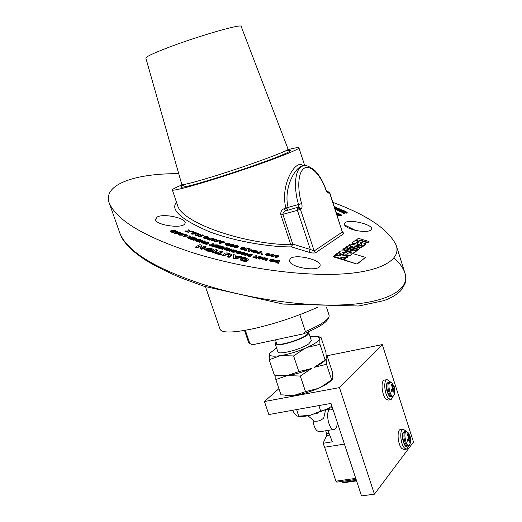 <?xml version="1.0" encoding="UTF-8"?>
<svg xmlns="http://www.w3.org/2000/svg" width="522" height="522" viewBox="0 0 522 522"><rect width="100%" height="100%" fill="white"/><g stroke="black" fill="none" stroke-linecap="round" stroke-linejoin="round"><path stroke-width="0.78" d="M408.98 445.657L406.801 449.064L404.661 448.196C400.426 444.516 399.265 429.417 403.147 429.051L406.553 431.57M406.586 449.096L404.113 449.468L401.966 448.607C397.718 444.933 396.57 429.854 400.472 429.482L400.687 429.449M393.275 396.081L391.108 399.571L388.694 398.554C384.446 394.639 383.226 380.088 387.076 379.611L390.6 382.065M390.88 399.611L388.414 400.048L385.999 399.03C381.739 395.121 380.531 380.584 384.394 380.107L384.616 380.068M407.388 440.424L409.613 440.346L409.907 443.08L410.494 442.264L410.527 440.235L409.626 440.385M408.374 438.441L410.527 438.239L408.367 438.447L407.114 439.472L407.708 441.266L409 440.346M407.989 435.798L409 435.589L407.721 433.802L407.127 434.604L408.413 436.522L408.406 438.389M409 435.589L408.028 435.863M408.432 436.581L409.542 436.301L409.046 435.655M409.542 436.301L408.452 436.653M410.527 438.239L409.907 435.635L409.894 436.353L408.472 436.725L409.613 436.359M407.258 439.361L410.475 438.995L410.52 438.284M410.475 438.995L407.134 439.531M409.587 440.307L410.52 440.15L410.475 439.146M408.204 432.777L408.087 432.634C401.686 426.539 406.397 452.365 410.155 443.948L410.52 437.527M408.648 437.73L410.494 437.423M409.953 442.238L410.494 442.264M392.133 386.247L393.125 386.026L391.826 384.225L391.206 384.955L392.766 387.853L392.446 388.773L391.161 389.738L391.761 391.559L393.118 390.691L391.474 390.821L393.712 390.75L394.025 393.562L394.645 392.812L394.665 390.737L393.784 390.906M393.125 386.026L392.172 386.319M392.557 387.07L393.673 386.763L393.17 386.091M393.673 386.763L392.577 387.148M392.139 389.021L394.684 388.779L394.09 386.241L393.745 386.828M394.684 388.779L392.081 389.073M391.213 389.96L394.619 389.503L394.678 388.825M394.619 389.503L391.252 390.104M393.751 390.828L394.665 390.652L394.619 389.653M392.276 383.265L392.146 383.115C385.477 377.047 390.724 403.023 394.41 394.319L394.704 388.127M392.609 388.414L394.678 388.048M394.071 392.792L394.645 392.812M307.98 415.76L314.303 421.143C317.937 421.567 321.082 420.517 323.738 418.005L325.578 409.907M315.027 414.005L318.883 412.719M276.151 341.949L275.192 343.802C275.74 348.513 311.105 336.755 308.724 332.651L307.98 331.992M275.192 343.802L277.867 351.782C278.122 355.325 301.037 349.486 308.77 343.854L311.36 340.644L308.724 332.651M181.884 184.945C175.464 187.633 172.286 189.297 172.351 189.949C172.338 191.691 201.818 183.535 236.642 171.94C271.473 160.365 299.967 149.24 298.91 147.85C298.571 147.289 295.028 147.856 288.281 149.553M172.351 189.949L177.819 206.157C183.274 223.122 244.022 244.283 290.813 244.759L291.472 246.886C273.176 247.167 238.652 242.613 209.518 231.788C181.062 219.508 170.061 209.674 176.514 202.288M280.882 215.005L290.813 244.759L292.79 244.107L310.342 249.483L297.416 210.346L282.865 214.346C283.022 212.519 284.053 211.332 285.958 210.777L298.401 207.11L285.958 210.777L284.033 208.735C281.475 209.864 280.425 211.952 280.882 215.005L282.865 214.346L292.79 244.107L291.472 246.886L309.031 252.283C312.163 253.131 314.433 253.242 315.83 252.609L314.172 250.952L342.334 232.009L329.526 192.618L328.827 193.016L326.863 191.378M284.033 208.735L285.867 208.01C279.772 183.933 296.613 157.99 303.086 165.911M231.514 255.349L229.158 257.359L227.507 256.902L227.599 256.315L229.83 254.455L228.656 253.757L228.564 254.338L226.078 254.632L224.297 256.008L222.646 255.552L222.737 254.964L224.44 253.659C225.132 252.818 226.705 252.7 229.151 253.314L231.624 254.684L231.514 255.349L231.618 254.703M229.576 254.769L228.564 254.338M222.509 251.48L219.534 253.438L221.896 254.142L221.289 254.54L214.96 252.668L215.573 252.27L217.922 252.961L220.91 251.01L222.509 251.48L222.418 252.067L220.082 253.601M221.896 254.142L221.197 255.127L214.868 253.255L214.96 252.668M217.452 250.651L213.831 253L212.232 252.524L212.317 251.937L215.945 249.594L217.537 250.064L217.452 250.651M213.465 249.686L212.806 250.952L208.859 251.415L207.025 250.991L204.611 249.346L204.696 248.759L205.303 248.067L211.032 248.048L213.465 249.686L211.56 250.841L207.11 250.403L204.696 248.759M274.494 260.504L274.311 261.287L271.414 261.776L269.626 260.517M256.948 255.636L255.63 257.111L257 257.45L256.733 257.751L253.059 256.85L254.697 256.883L256.021 255.408L256.948 255.636L255.976 257.196M257 257.45L256.635 258.338L252.961 257.431L253.059 256.85M252.217 254.482L250.469 256.237L248.772 255.8L247.245 254.801L247.513 254.358L250.482 254.038L252.217 254.482L250.371 256.817L247.154 255.336M232.003 249.784L229.791 251.408L228.917 251.16L228.571 249.562L227.09 250.645L226.248 250.41L226.339 249.823L228.564 248.204L229.465 248.459L229.817 250.025L231.259 248.968L232.094 249.203L232.003 249.784M227.527 248.524L225.191 250.11L224.323 249.855L224.088 248.27L222.516 249.327L221.687 249.085L221.778 248.505L224.134 246.932L225.021 247.193L225.263 248.733L226.789 247.702L227.618 247.943L227.527 248.524M218.666 246.73L221.269 247.108L221.909 246.678L219.455 245.966L219.853 245.705L223.188 246.671L223.096 247.252L220.741 248.824L217.478 247.878L217.968 247.03L220.343 247.722L220.871 247.369L218.666 246.73L218.587 247.213M221.276 247.102L219.37 246.547L219.455 245.966M217.256 245.914L215.364 245.771L214.679 245.418L214.77 244.838L217.367 244.896L218.418 245.497L217.955 246.841L216.33 247.265L214.588 247.023L213.537 246.234M218.483 245.79L217.955 246.841M213.818 243.872L211.684 245.118L212.963 245.51L212.526 245.764L209.107 244.72L210.823 244.851L212.956 243.604L213.818 243.872L213.733 244.446L212.278 245.301M212.963 245.51L212.441 246.345L209.022 245.301L209.107 244.72M208.898 242.652L208.813 243.226L206.647 244.537L205.798 244.27L205.883 243.689L207.802 242.665L207.358 242.201L207.273 242.776L204.135 243.735L203.286 243.461L203.371 242.887L204.826 242.13L207.808 241.947L208.898 242.652L206.732 243.963L206.647 244.537M205.146 241.745L202.275 243.141L201.459 242.874L201.766 240.805L199.841 241.738L199.756 242.312L198.98 242.058L199.058 241.484L201.942 240.087L202.784 240.361L202.582 241.823L204.448 240.91L205.231 241.164L205.146 241.745M201.681 241.379L199.756 242.312M201.048 239.807L198.164 241.197L195.522 239.931L196.174 239.35L199.482 239.291L201.048 239.807L200.97 240.381L198.086 241.777L195.443 240.485M184.253 234.378L184.808 234.169L187.535 235.168L187.457 235.742L184.194 236.962L183.411 236.675L183.49 236.101L186.204 235.089L184.253 234.378L184.175 234.952L185.388 235.389M183.392 234.528L182.628 235.194L178.994 235.122L178.106 234.385L178.185 233.81L180.853 232.975L183.47 233.954L182.713 234.619L179.072 234.548L178.185 233.81M176.188 230.978L176.116 231.553L172.593 232.695L170.322 231.5L171.327 230.319L174.772 230.43L176.188 230.978L172.665 232.12L170.4 230.926M336.188 212.454L336.958 212.754L336.573 213.642M339.019 214.346L336.899 214.646M336.958 214.836L339.665 214.503L339.052 214.196L339.744 214.111L341.662 215.077L341.564 215.593L337.245 215.723M334.282 206.595L335.215 206.862L334.569 207.482L336.788 207.515L336.69 208.017L334.954 208.376M336.918 209.466L335.196 209.4M338.882 209.094L337.466 209.361M340.383 209.407L339.75 209.361L339.594 210.268L337.493 209.922L337.016 209.257L338.863 209.961L339.13 208.996L340.997 209.309L341.447 210.386L340.507 210.229L340.383 209.407L339.907 209.811M339.385 210.79L337.401 210.431L336.925 209.42M338.758 209.968L338.811 209.211M344.82 211.097L342.869 210.594L342.256 210.692L343.567 211.299L340.729 210.94L342.041 211.547L341.303 212.154L339.3 211.234L339.391 210.725L342.81 210.177L344.82 211.097L344.527 211.632M344.07 211.697L343.535 211.456M342.778 211.88L341.525 211.306L341.629 210.797M343.691 212.669L342.66 212.813L341.975 212.487L342.073 211.978L345.629 211.475L347.189 212.415L345.107 212.447L344.376 213.08L343.626 212.722L344.266 212.089L342.073 211.978M347.189 212.415L346.634 213.152L345.009 212.956L344.279 213.589L343.528 213.23L343.626 212.722M274.435 255.284L274.226 256.132L273.326 256.778L271.668 256.713L270.076 255.584M262.292 254.573L261.183 254.318L260.752 252.7L258.318 253.646L257.209 253.385L257.307 252.811L260.739 251.487L261.77 251.734L262.292 254.573M257.444 251.539L257.235 252.322L253.509 252.531L251.336 251.121M234.215 245.17L233.699 246.234L232.368 246.736L230.652 246.554L229.465 245.692M224.545 241.927L224.46 242.495L219.958 243.376L218.953 243.069L219.527 240.414L220.558 240.72L220.454 241.151L224.545 241.927L220.049 242.802L219.038 242.495M205.453 237.575L204.989 236.316L207.338 236.459L208.298 237.236L205.936 236.623L206.536 237.751L206.262 238.541L204.148 238.417L203.195 237.719L203.28 237.145L205.446 237.627M204.996 237.667L204.755 236.551M208.291 237.282L208.206 237.849L206.177 237.158M198.49 233.497L197.068 234.482L200.05 234.039L200.866 234.326L199.946 235.487L202.419 234.861L203.319 235.174L203.241 235.748L199.326 236.74L198.412 236.42L199.521 234.567L196.226 235.057L196.142 235.631L195.248 235.318L195.332 234.75L197.603 233.19L198.49 233.497L198.014 234.345M199.012 235.2L196.142 235.631M200.866 234.326L200.402 235.37M196.885 233.686L192.181 234.202L191.267 233.876L192.748 231.442L193.675 231.775L193.388 232.16L197.29 233.08L192.259 233.634L191.346 233.301M335.835 254.312L337.055 253.444L348.194 256.844L347.228 257.548L340.018 257.02L345.616 258.736L344.35 259.91L357.087 264.112L333.088 256.752L334.191 255.48L341.408 256.015L335.835 254.312L340.122 255.917M350.562 252.113L342.882 249.784L342.987 249.229L344.174 248.387L352.298 250.847L353.296 250.116L356.598 251.128L357.857 249.731L346.921 246.43L345.642 247.813L353.283 250.123M353.002 253.3L350.125 252.426L353.002 253.3L356.154 250.984L356.043 251.539L353.179 253.646M357.087 264.112L365.531 257.398L352.95 253.581M358.294 249.875L359.625 248.426L353.929 245.875L361.244 247.239L361.133 247.787L362.444 246.358L350.236 244.074L348.879 245.046L348.768 245.588L358.294 249.875L359.625 248.426M356.102 246.847L361.133 247.787M157.331 216.911C164.574 213.126 187.809 218.627 184.964 223.488L184.775 223.821C182.171 228.962 155.837 225.158 155.373 219.56L157.331 216.911M290.519 258.383C296.803 253.575 323.372 260.576 319.842 266.174C318.205 271.251 295.041 268.445 290.278 262.566L289.253 260.765L290.519 258.383M345.055 222.62C350.073 218.705 374.47 224.995 371.494 229.484C369.693 231.598 364.852 231.996 356.976 230.672C349.427 228.982 345.153 226.848 344.155 224.271L345.055 222.62M332.905 202.366C367.54 215.214 388.649 229.543 396.237 245.353C401.731 260.935 377.354 273.358 333.819 274.311C290.134 275.309 234.978 266.194 191.228 252.243C144.346 236.727 117.058 220.421 109.359 203.326C102.038 184.886 134.408 173.284 178.733 173.682M357.746 243.095L356.689 242.782L354.856 244.094L352.05 243.252L352.161 242.71L355.13 240.596L365.896 243.82L365.785 244.361L362.875 246.501L362.444 246.371M362.281 246.325L360.056 245.653L361.981 243.787L360.467 243.337L359.038 244.838L356.878 244.185L358.307 242.691L356.8 242.234L356.689 242.782M361.42 244.198L360.356 243.878M358.379 241.569L359.893 240.485L367.827 242.854L369.028 241.51L358.333 238.326L355.573 240.727M192.429 231.324L189.147 231.344L188.997 232.46L188.005 232.088L188.103 231.35L185.056 230.985L188.148 230.972L188.305 229.791L189.297 230.156L189.199 230.965L192.429 231.324L192.35 231.892L189.068 231.912M188.997 232.46L188.918 233.027L187.92 232.655L188.024 231.918L185.969 231.925L184.977 231.553L185.056 230.985M188.148 230.972L188.305 229.791M212.382 238.169L212.297 238.743L209.511 240.127L207.077 238.998L207.41 238.182L212.382 238.169L209.596 239.552L207.162 238.43M214.079 238.704L212.95 239.774L215.716 239.22L216.571 239.487L215.977 240.727L218.209 240.003L219.155 240.303L219.07 240.87L215.54 242.025L214.581 241.725L215.338 239.781L212.278 240.401L212.193 240.975L211.253 240.681L213.139 238.41L214.079 238.704L213.609 239.644M215.038 240.401L212.193 240.975M216.571 239.487L216.199 240.655M229.987 243.963L229.439 245.033L228.068 245.523L226.352 245.327L225.204 244.479M238.326 246.671L238.273 247.036L234.946 247.735L234.234 247.363L234.326 246.789L235.97 246.495L234.978 245.536L237.301 245.497L238.476 246.286L235.03 247.154L234.326 246.789M234.978 246.671L234.848 245.745M243.448 249.196L241.425 249.477L240.146 248.792L240.237 248.218L242.443 248.629M241.64 248.518L241.203 247.761M242.462 248.511L241.294 247.187L243.5 247.16L244.851 247.983L244.759 248.557L242.828 247.983M247.506 248.25L245.986 249.601L246.958 249.855L246.514 250.743L243.48 249.947L243.572 249.372L244.922 249.32L246.449 247.97L247.506 248.25L246.41 249.712M248.381 248.87L248.687 248.557L251.284 249.209L249.49 251.506L248.426 251.239L249.921 249.255L248.381 248.87L248.283 249.444L249.444 249.731M269.991 254.273L269.757 255.167L268.81 255.793L267.147 255.715L265.613 254.619M278.768 256.524L276.151 257.653L275.296 257.3L275.401 256.726L276.706 256.282L275.244 255.317L277.319 255.101L278.846 256.061L276.255 257.072L275.401 256.726M275.766 256.602L275.218 255.467M178.668 233.36L175.444 233.771L174.629 233.464L176.586 231.142L177.421 231.455L176.984 231.846L180.41 232.571L175.522 233.197L174.707 232.89M193.14 237.132L193.062 237.706L189.864 238.998L187.163 237.771L187.581 236.897L189.525 236.916L189.571 235.866L190.523 236.205L190.36 236.962L191.006 237.386L192.337 236.851L193.14 237.132L189.949 238.417L187.248 237.197M190.523 236.205L190.373 237.06M192.194 238.254L194.745 238.73L195.58 238.365L193.316 237.588L193.832 237.366L196.905 238.423L196.827 238.998L193.766 240.329L190.752 239.298L191.359 238.495L193.551 239.246L194.23 238.952L192.194 238.254L192.122 238.756M194.804 238.704L193.231 238.162L193.316 237.588M236.453 251.023L236.088 251.995L232.851 252.283L231.422 251.239M239.82 252.348L237.843 252.178L237.086 251.839L237.177 251.258L239.683 251.219L240.864 251.806L240.635 253.203L239.213 253.705L236.394 253.02L236.329 252.133M241.001 252.23L240.635 253.203M245.392 253.692L245.333 254.064L244.603 253.907M244.485 253.287L243.833 252.7L242.684 252.707L244.609 253.999L242.332 254.214L241.131 253.242L243.637 253.914L241.764 252.472L244.159 252.407L245.425 253.483L243.493 253.222M244.479 254.423L242.241 254.795L240.942 253.992M241.555 253.34L241.647 252.681M247.506 253.907L245.732 255.649L244.811 255.415L246.678 253.092L247.598 253.327L247.506 253.907M262.69 257.764L262.462 258.625L259.454 259.062L257.764 257.861M267.675 258.755L266.311 260.608L265.391 260.393L264.386 258.703L263.466 259.943L262.579 259.734L264.06 257.307L265.006 257.529L266.005 259.173L266.892 257.966L267.773 258.168L267.675 258.755M279.564 260.752L278.565 262.697L276.804 262.318L275.074 260.85L277.756 260.367L279.564 260.752L278.467 263.284L276.699 262.905L274.885 261.666M205.903 247.141L201.825 249.333L200.317 248.85L199.926 246.391L197.185 247.852L195.75 247.395L195.835 246.808L199.939 244.635L201.479 245.125L201.897 247.526L204.552 246.103L205.988 246.56L205.903 247.141M241.529 256.707L241.432 257.287L235.344 258.997L233.588 258.527L233.321 254.521L235.115 254.997L235.168 255.767L238.443 256.635L239.774 256.237L241.529 256.707L235.442 258.41L233.68 257.94L233.321 254.521M246.443 259.441L245.079 258.729L242.678 258.821L241.21 258.24L241.308 257.653L245.608 257.685L248.368 259.486L247.996 260.582C247.147 261.424 245.386 261.561 242.704 260.987L240.498 260.06L240.224 258.768L242.019 259.062L243.337 259.956L246.312 259.591L246.593 259.108L245.177 258.142L245.079 258.729M248.361 259.545L247.996 260.582M339.829 251.473L339.43 252.048C338.785 254.162 348.892 256.635 350.908 254.847L351.286 254.292C351.906 252.172 341.897 249.718 339.829 251.473M339.424 252.159L339.378 252.328C338.7 254.821 351.136 257.176 351.228 254.566L351.234 254.455M288.066 149.122L241.151 26.4C242.038 23.497 198.843 35.868 168.971 47.248C153.703 53.074 145.997 56.689 145.847 58.105L181.8 184.475C182.615 185.219 191.757 182.968 209.231 177.715C243.506 167.405 290.774 150.166 288.066 149.122C289.299 150.499 289.991 150.93 290.121 150.408L289.318 150.375M317.826 307.177C297.481 316.286 276.282 323.399 254.221 328.514C233.393 332.912 222.007 333.173 220.069 329.304L205.485 286.741M396.237 245.353L404.922 273.052C405.992 281.345 407.506 280.353 400.994 290.415C397.053 294.558 391.226 297.997 383.526 300.724L358.718 306.009L283.126 304.072L203.795 286.193L179.959 277.482C164.828 270.827 153.351 265.026 145.534 260.087C137.886 255.134 131.753 250.136 127.146 245.086C122.278 239.141 123.27 239.983 121.796 237.647L120.112 233.882C128.001 251.774 155.347 268.523 202.158 284.118L203.417 284.523C246.952 298.316 301.579 306.76 344.37 304.802C387.239 302.851 410.592 289.332 404.922 273.052L404.922 273.039C403.278 268.047 399.65 263.003 394.038 257.907M328.827 193.016C327.803 193.323 326.818 192.298 325.872 189.943C323.001 180.736 313.344 164.495 304.691 167.947C296.372 172.684 298.297 193.91 301.651 203.528L298.623 204.487C294.91 194.243 292.829 170.048 302.466 166.113L301.024 166.538C294.264 169.069 283.453 189.095 288.105 207.404L298.623 204.487L298.401 207.11L301.201 208.787C302.173 207.932 302.323 206.183 301.651 203.528M334.504 255.506L335.783 254.592M339.444 251.989L337.297 253.516M344.409 259.623L333.193 256.191M345.616 258.736L344.35 259.91M347.228 257.548L341.244 257.398M348.194 256.844L347.169 257.835M348.141 253.842C346.471 252.439 344.598 252.074 342.517 252.752M348.017 253.966L348.2 253.699C346.491 252.113 344.592 251.754 342.51 252.622C343.704 254.005 345.544 254.455 348.017 253.966M350.125 252.426L351.13 251.695L342.987 249.229M345.753 247.265L356.709 250.573L357.857 249.731M356.709 250.573L356.598 251.128M361.244 247.239L362.444 246.358M348.879 245.046L358.405 249.327M356.8 242.234L354.856 244.094M354.967 243.552L352.161 242.71M360.467 243.337L359.038 244.838M359.149 244.289L356.983 243.643M365.896 243.82L362.986 245.96L362.875 246.501M362.986 245.96L360.16 245.112M355.671 240.211L358.464 241.047L358.36 241.562M358.464 241.047L359.997 239.944L359.893 240.485M359.997 239.944L367.938 242.312L367.827 242.854M367.938 242.312L369.028 241.51M357.139 263.825L365.531 257.398M186.047 231.357L185.969 231.925M188.103 231.35L188.024 231.918M188.005 232.088L187.92 232.655M193.127 232.505L192.651 233.145L194.386 232.956L193.127 232.505L193.023 233.106M197.29 233.08L197.238 233.438M192.259 233.634L192.181 234.202M193.675 231.775L193.61 232.238M203.319 235.174L199.404 236.166L199.326 236.74M196.226 235.057L195.332 234.75M199.404 236.166L198.497 235.853M206.536 237.751L204.226 237.843L204.148 238.417M204.226 237.843L203.28 237.145M206.34 237.973L206.262 238.541M206.79 236.688L206.705 237.262M207.214 237.138L207.13 237.712M204.839 236.799L204.755 237.366M209.727 238.698L208.252 238.567L209.152 238.985L209.727 238.698M209.596 239.552L209.511 240.127M219.155 240.303L215.625 241.451L215.54 242.025M212.278 240.401L211.338 240.107M215.625 241.451L214.672 241.151M220.362 241.536L220.199 242.254L221.746 241.954L220.362 241.536L220.245 242.247M220.049 242.802L219.958 243.376M220.558 240.72L220.493 241.164M228.16 244.948L226.437 244.753L225.289 243.937L225.765 243.396L228.825 243.121L229.987 243.937L228.16 244.948L228.068 245.523M226.835 244.466L228.89 243.761L227.683 243.33L226.385 244.107L226.835 244.466M226.437 244.753L226.352 245.327M229.523 244.459L229.439 245.033M226.783 243.683L226.561 244.355M228.629 244.087L226.692 244.257M228.427 243.396L228.336 243.963M227.683 243.33L227.592 243.904M232.46 246.162L230.744 245.979L229.549 245.144L229.993 244.609L233.014 244.309L234.215 245.144L232.46 246.162L232.368 246.736M231.109 245.686L233.119 244.962L231.885 244.531L230.646 245.314L231.109 245.686M230.744 245.979L230.652 246.554M233.791 245.66L233.699 246.234M231.011 244.896L230.809 245.562M232.864 245.294L230.926 245.47M232.629 244.59L232.538 245.164M231.885 244.531L231.801 245.105M236.401 246.227L237.406 246.103L235.977 245.816L236.401 246.227M235.03 247.154L234.946 247.735M238.365 246.462L238.273 247.036M236.949 245.79L236.871 246.293M244.851 247.983L242.332 247.448L243.572 248.759L241.516 248.903L241.425 249.477M241.516 248.903L240.237 248.218M243.5 248.877L243.409 249.457M243.141 247.454L243.05 248.028M243.794 247.911L243.702 248.485M241.438 247.722L241.347 248.296M241.947 248.1L241.862 248.602M246.958 249.855L246.514 250.743M246.606 250.168L243.572 249.372M251.284 249.209L249.49 251.506M249.581 250.925L248.524 250.664M257.333 251.748L253.607 251.956L251.428 250.58L255.232 250.123L257.45 251.506L257.235 252.322M253.907 251.63L256.354 251.31L254.945 250.443L252.609 250.586L253.907 251.63M253.607 251.956L253.509 252.531M256.126 251.597L254.853 251.017L252.661 251.049M256.008 250.86L255.917 251.434M254.945 250.443L254.853 251.017M262.39 253.999L261.281 253.738L260.85 252.126L258.416 253.066L258.318 253.646M258.416 253.066L257.307 252.811M260.85 252.126L260.752 252.7M261.281 253.738L261.183 254.318M268.908 255.219L267.244 255.134L265.698 254.097L268.445 253.196L269.998 254.227L268.81 255.793M267.434 254.795L268.895 254.044L267.538 253.509L266.801 254.273L267.434 254.795M267.244 255.134L267.147 255.715M269.854 254.586L269.757 255.167M266.931 253.953L266.84 254.482M268.739 254.39L267.44 254.083L266.853 254.501M268.243 253.522L268.145 254.097M267.538 253.509L267.44 254.083M273.424 256.204L271.766 256.132L270.161 255.049L272.836 254.155L274.448 255.225L273.326 256.778M271.929 255.787L273.339 255.049L271.955 254.475L271.27 255.232L271.929 255.787M271.766 256.132L271.668 256.713M274.331 255.558L274.226 256.132M271.381 254.938L271.296 255.421M273.195 255.388L271.858 255.056L271.316 255.454M272.654 254.482L272.556 255.062M271.955 254.475L271.858 255.056M276.934 255.956L277.782 255.806L276.308 255.545L276.934 255.956M276.255 257.072L276.151 257.653M278.846 256.061L278.748 256.635M277.175 255.441L277.084 255.982M344.925 211.997L346.223 212.252L344.925 211.997M342.758 212.304L342.66 212.813M344.376 213.08L344.279 213.589M345.107 212.447L345.009 212.956M346.732 212.643L346.634 213.152M345.655 211.899L345.577 212.278M342.041 211.547L341.401 211.645L341.303 212.154M341.401 211.645L339.391 210.725M342.941 211.397L342.85 211.867M343.567 211.299L343.469 211.782M342.869 210.594L342.804 210.947M344.181 211.195L344.089 211.697M337.493 209.922L337.401 210.431M339.594 210.268L339.509 210.705M341.545 209.883L340.605 209.72M334.843 208.33L335.189 208.852L338.471 208.239L339.189 208.552L335.124 209.185M335.9 209.165L335.809 209.668M339.189 208.552L339.104 209.002M335.254 208.5L334.922 208.572M336.788 207.515L334.719 207.939M335.215 206.862L334.419 207.025M339.052 214.196L338.974 214.588M341.662 215.077L337.323 215.214L337.232 215.677M340.337 214.842L340.233 215.358M340.964 215.162L340.866 215.677M336.612 213.759L338.497 213.491L339.111 214.19M339.183 213.824L336.742 214.17M336.958 212.754L336.481 213.367M172.508 231.631L174.844 230.881L172.084 230.633L171.392 231.024L172.508 231.631M172.665 232.12L172.593 232.695M173.996 231.155L171.705 231.311M176.658 232.14L175.921 232.773L177.702 232.525L176.658 232.14L176.586 232.681M175.522 233.197L175.444 233.771M180.41 232.571L180.351 232.975M177.421 231.455L177.35 231.983M181.891 234.326L182.459 233.928L181.995 233.517L179.177 233.934L179.659 234.339L181.891 234.326M182.713 234.619L182.628 235.194M179.072 234.548L178.994 235.122M182.171 234.215L179.405 234.221M181.995 233.517L181.917 234.091M179.757 233.536L179.679 234.11M187.535 235.168L184.273 236.388L184.194 236.962M184.273 236.388L183.49 236.101M190.497 237.588L188.305 237.301L189.688 237.915L190.497 237.588M189.949 238.417L189.864 238.998M189.701 237.908L189.251 237.764M196.905 238.423L193.851 239.755L193.766 240.329M193.851 239.755L190.837 238.717M197.825 240.688L199.737 239.768L197.016 239.644L196.513 240.042L197.825 240.688M198.164 241.197L198.086 241.777M199.11 239.565L199.032 240.107M198.986 240.127L196.755 240.309M197.016 239.644L196.931 240.218M199.841 241.738L199.058 241.484M205.231 241.164L202.36 242.567L202.275 243.141M202.36 242.567L201.544 242.299M207.358 242.201L205.753 242.365L204.219 243.161L204.135 243.735M204.219 243.161L203.371 242.887M206.732 243.963L205.883 243.689M212.526 245.764L212.441 246.345M218.046 246.26L216.415 246.684L214.679 246.443L213.707 245.47L215.162 246.195L217.113 246.006L217.517 245.601L216.943 245.164L216.858 245.738M216.943 245.164L215.449 245.19L215.364 245.771M213.707 245.927L213.622 246.508M214.679 246.443L214.588 247.023M216.415 246.684L216.33 247.265M215.449 245.19L214.77 244.838M223.188 246.671L220.832 248.244L220.741 248.824M220.832 248.244L217.563 247.297M227.618 247.943L225.276 249.523L224.414 249.275L224.179 247.696L222.607 248.746L222.516 249.327M222.607 248.746L221.778 248.505M224.179 247.696L224.088 248.27M224.414 249.275L224.323 249.855M225.276 249.523L225.191 250.11M232.094 249.203L229.882 250.828L229.008 250.58L228.662 248.981L227.181 250.064L227.09 250.645M227.181 250.064L226.339 249.823M228.662 248.981L228.571 249.562M229.008 250.58L228.917 251.16M229.882 250.828L229.791 251.408M236.303 250.593L236.179 251.415L232.942 251.702L231.507 250.69L233.23 249.77L236.303 250.593M235.226 251.173L235.448 250.847L234.665 250.26L232.499 250.841L233.288 251.415L235.226 251.173L232.623 251.108M236.179 251.415L236.088 251.995M232.942 251.702L232.851 252.283M234.665 250.26L234.574 250.841M232.734 250.514L232.642 251.095M240.733 252.622L239.304 253.124L237.569 252.935L236.355 251.963L237.96 252.661L239.768 252.394L240.035 252.015L239.35 251.513L239.259 252.087M239.35 251.513L237.934 251.597L237.843 252.178M236.492 252.439L236.394 253.02M237.569 252.935L237.477 253.516M239.304 253.124L239.213 253.705M237.934 251.597L237.177 251.258M245.425 253.483L245.333 254.064M242.332 254.214L242.241 254.795M244.524 254.155L244.433 254.743M243.833 252.7L243.735 253.281M247.598 253.327L245.732 255.649M245.829 255.069L244.903 254.834M249.836 255.702L251.004 254.54L248.231 254.964L249.836 255.702M250.469 256.237L250.371 256.817M250.521 255.023L248.348 255.206M250.306 254.364L250.214 254.945M248.452 254.612L248.361 255.193M256.733 257.751L256.635 258.338M262.422 257.17L262.559 258.044L259.551 258.475L257.855 257.326L259.225 256.426L262.422 257.17M261.574 257.829L260.752 256.889L258.853 257.49L259.793 258.155L261.574 257.829M262.559 258.044L262.462 258.625M259.551 258.475L259.454 259.062M261.515 257.901L260.654 257.47L258.938 257.744M260.752 256.889L260.654 257.47M258.977 257.229L258.899 257.692M267.773 258.168L266.409 260.021L265.489 259.806L264.484 258.122L263.466 259.943M263.564 259.356L262.677 259.153M264.484 258.122L264.386 258.703M265.489 259.806L265.391 260.393M266.409 260.021L266.311 260.608M274.174 259.819L274.409 260.706L271.512 261.196L269.711 259.982L270.944 259.108L274.174 259.819M273.417 260.504L272.497 259.558L270.716 260.145L271.708 260.863L273.417 260.504M274.409 260.706L274.311 261.287M271.512 261.196L271.414 261.776M273.332 260.615L272.399 260.139L270.781 260.406M272.497 259.558L272.399 260.139M270.801 259.93L270.735 260.315M277.776 262.161L278.435 260.876L276.06 261.078L276.562 261.881L277.776 262.161M278.565 262.697L278.467 263.284M276.804 262.318L276.699 262.905M278.154 261.418L276.021 261.555M277.717 260.719L277.613 261.3M276.06 261.078L275.988 261.496M205.988 246.56L201.916 248.746L200.402 248.27L200.011 245.81L197.27 247.265L197.185 247.852M197.27 247.265L195.835 246.808M200.011 245.81L199.926 246.391M200.402 248.27L200.317 248.85M201.916 248.746L201.825 249.333M211.24 249.881L211.684 249.372L210.386 248.439L206.908 248.57L206.444 249.085L207.756 250.005L211.24 249.881M212.891 250.364L212.806 250.952M207.11 250.403L207.025 250.991M208.95 250.834L208.859 251.415M211.56 250.841L211.469 251.428M211.508 249.686L210.301 249.02L206.536 249.366M210.386 248.439L210.301 249.02M206.908 248.57L206.823 249.157M217.537 250.064L213.922 252.413L213.831 253M213.922 252.413L212.317 251.937M221.289 254.54L221.197 255.127M231.605 254.762L229.256 256.772L229.158 257.359M228.656 253.757L226.17 254.044L224.388 255.421L224.297 256.008M224.388 255.421L222.737 254.964M229.256 256.772L227.599 256.315M237.445 256.928L235.213 256.335L235.259 257.581L237.445 256.928M233.68 257.94L233.588 258.527M235.442 258.41L235.344 258.997M236.362 257.255L235.233 256.954M245.177 258.142L242.769 258.233L242.678 258.821M248.094 259.995C247.245 260.837 245.477 260.967 242.802 260.393L240.59 259.473L240.498 260.06M240.59 259.473L240.224 258.768M242.802 260.393L242.704 260.987M242.769 258.233L241.308 257.653M326.694 191.143L329.689 192.474L342.334 232.009L343.907 233.575L342.452 231.716M301.201 208.787L300.411 209.237L314.172 250.952L310.342 249.483L309.031 252.283M275.446 339.848L276.614 343.319C277.123 347.632 309.474 336.873 307.301 333.114L307.06 332.397M328.664 317.617L327.823 319.19C325.702 323.105 317.683 327.966 303.758 333.773L252.504 344.774L251.891 344.494M303.758 333.773L305.409 331.548C319.092 325.708 326.948 320.86 328.997 316.998L329.154 315.425L326.544 307.438M245.327 330.296L249.81 343.528L252.504 344.774M305.409 331.548L299.83 314.662M244.518 330.439L248.518 342.249L249.81 343.528M276.562 347.88L269.711 353.335L269.163 359.743L280.542 355.632C288.235 354.347 296.32 351.958 304.783 348.487L307.53 347.287C314.675 343.959 318.733 341.166 319.699 338.915L319.803 338.171L317.833 336.651L310.075 336.729M298.838 371.605L287.237 375.599C294.937 374.404 303.001 372.055 311.432 368.539L298.838 371.605L293.612 355.932L280.542 355.632C273.221 356.696 269.528 356.193 269.469 354.118M269.163 359.743L274.357 375.148L287.237 375.599L277.371 375.599M319.803 338.171L320.939 337.166L325.917 352.304L326.27 357.844L327.327 356.604L326.276 356.448L327.118 356.591M307.53 347.287L319.986 344.357L319.699 338.915M293.612 355.932L304.783 348.487M270.337 352.422L269.711 353.335M314.159 367.318L326.544 364.304L326.185 358.64L325.878 359.56L314.159 367.318C319.601 364.748 323.281 362.392 325.199 360.252L325.611 359.828M327.327 356.604L332.273 371.664L332.697 377.406L332.286 379.396L320.749 387.239L318.035 388.479L305.514 391.637L293.886 395.448L285.038 395.448M318.035 388.479C309.65 392.035 301.599 394.358 293.886 395.448L280.993 394.841L275.831 379.52L287.237 375.599L300.32 376.055L305.514 391.637M332.012 379.67L331.398 380.277C329.421 382.443 325.872 384.766 320.749 387.239M275.851 375.39L275.831 379.52M326.544 364.304L331.633 379.775M319.986 344.357L325.102 359.919M300.32 376.055L311.432 368.539M264.432 401.535L339.457 387.611L374.431 494.184L361.537 495.9L331 403.421L268.85 414.533L264.432 401.535L278.905 388.655M326.25 355.9L382.3 344.592L339.457 387.611M382.3 344.592L413.489 442.043L374.431 494.184M296.672 409.555L298.675 416.171L297.09 416.086L295.237 414.585L292.366 410.325M331.901 406.142L326.974 409.202L310.198 415.297C304.939 416.471 300.881 416.817 298.029 416.321M298.675 416.171L310.198 415.297L320.697 411.101L326.974 409.202M318.87 405.587L320.697 411.101M344.429 444.098L324.612 447.237L323.085 443.282L332.312 441.801L327.94 430.402M337.323 422.566L337.251 422.644C337.088 426.5 336.109 428.732 334.315 429.345C328.703 431.205 324.704 409.953 330.491 409.098L333.134 409.874M334.054 429.391L319.692 431.772C316.156 431.459 313.905 427.531 312.946 419.988M328.279 408.393L332.403 407.662M325.695 430.774L326.622 433.58L326.655 435.55L323.085 443.282M342.275 481.441L342.98 482.804L356.585 480.899M324.612 447.237L335.92 481.173L336.755 482.126L356.115 479.49M344.344 224.838L355.436 230.346M209.081 248.779L212.441 250.593M217.485 247.813L215.09 246.691M214.549 246.423L213.903 246.11M404.68 431.681L404.53 431.707C400.903 432.157 403.656 447.282 407.16 446.121L408.119 445.971M405.783 431.505L405.633 431.531C402.012 431.981 404.772 447.113 408.269 445.951L410.044 444.235M409.542 440.287L407.382 440.418M388.668 382.215L388.512 382.241C384.825 382.802 387.866 397.888 391.415 396.622L392.361 396.452M389.771 382.013L389.614 382.039C385.934 382.6 388.975 397.692 392.518 396.426L394.312 394.612M392.616 387.265L394.038 386.861L392.616 387.265M393.079 390.704L391.474 390.834M343.907 233.575L315.83 252.609M327.098 191L326.668 191.104M284.803 151.191C293.873 149.266 291.961 150.956 279.068 156.267C267.864 160.659 253.679 165.742 236.499 171.516C219.292 177.186 204.885 181.61 193.284 184.801C179.777 188.272 177.232 188.064 185.649 184.175M205.146 237.171L205.074 237.68M208.578 239.226L208.493 239.794M237.458 246.723L237.366 247.297M278.187 256.419L278.082 256.994M345.838 211.984L345.773 212.323M338.928 209.635L338.869 209.961M171.281 231.585L171.209 232.153M174.276 230.659L174.224 231.083M172.084 230.633L172.006 231.2M190.413 236.688L190.367 237.014M188.246 237.817L188.168 238.391M189.904 237.38L189.832 237.856M196.637 240.694L196.553 241.275M208.206 243.193L208.121 243.767M205.753 242.365L205.668 242.939M242.815 253.47L242.743 253.946M248.772 255.8L248.674 256.38M230.959 255.441L230.868 256.028M226.17 254.044L226.078 254.632M288.105 207.404L285.867 208.01L287.857 210.027L288.105 207.404M325.872 189.943L326.015 189.747C323.111 181.676 319.438 175.301 315.001 170.629C308.704 165.781 304.528 164.28 302.466 166.113L302.466 166.113M297.416 210.346L300.411 209.237L297.612 207.56L297.416 210.346M326.655 435.55L329.721 435.048M326.622 433.58L329.01 433.182M342.81 482.302L356.415 480.397M336.755 482.126L356.089 479.398M335.92 481.173L355.743 478.367M403.147 429.051L400.472 429.482M387.076 379.611L384.394 380.107M410.155 436.268L408.087 432.634L405.633 431.531L404.53 431.707C402.951 433.103 402.664 431.557 402.234 437.084C403.8 444.483 405.392 447.498 407.01 446.14M394.325 386.841L392.146 383.115L389.614 382.039L388.512 382.241C386.933 383.814 386.456 381.96 386.313 388.407C387.931 394.815 389.575 397.562 391.252 396.648M298.91 147.85L304.744 165.644M120.119 233.882L109.359 203.326M225.197 244.511L225.289 243.937M229.458 245.725L229.549 245.144M238.384 246.86L238.476 246.286M243.48 249.333L243.572 248.759M241.105 247.917L241.197 247.343M251.33 251.154L251.428 250.58M265.6 254.671L265.698 254.097M270.063 255.623L270.161 255.049M278.768 256.57L278.865 255.995M275.12 255.982L275.218 255.408M339.861 210.549L339.959 210.04M183.398 234.619L183.47 234.065M195.443 240.505L195.522 239.931M213.531 246.26L213.622 245.679M231.416 251.271L231.507 250.69M236.238 252.641L236.329 252.061M245.412 253.855L245.503 253.307M240.942 254.018L241.033 253.438M244.518 254.579L244.609 254.018M247.147 255.382L247.245 254.801M257.757 257.907L257.855 257.326M269.613 260.563L269.711 259.982M274.879 261.711L274.977 261.13M181.8 184.475C181.636 186.315 181.343 187.072 180.925 186.739L181.545 186.223M326.661 191.091L329.689 192.474M326.537 191.424L327.085 191.594L326.015 189.747M317.833 336.651L320.599 337.121M325.565 409.966L330.491 409.098"/></g></svg>
